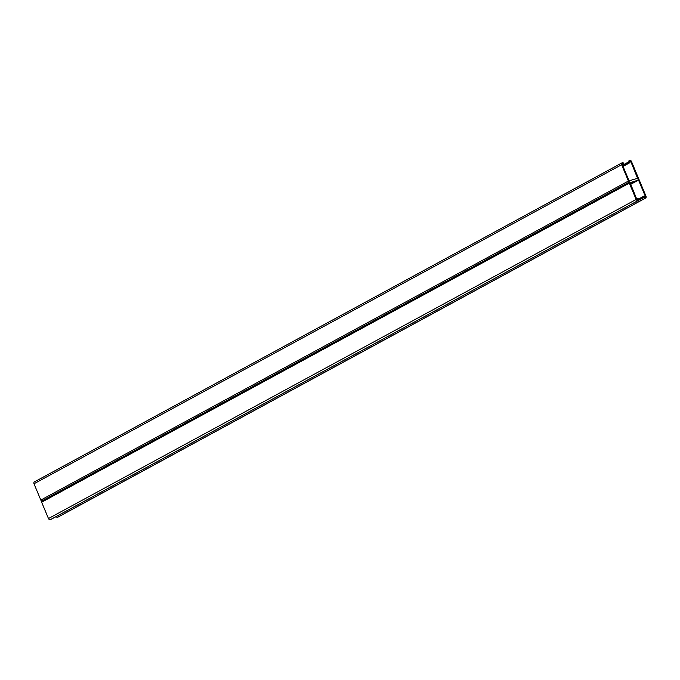 <?xml version="1.0" encoding="UTF-8"?>
<svg xmlns="http://www.w3.org/2000/svg" width="680" height="680" viewBox="0 0 680 680"><rect width="100%" height="100%" fill="white"/><g stroke="black" fill="none" stroke-linecap="round" stroke-linejoin="round"><path stroke-width="1.02" d="M637.908 179.103A1.147 0.867 -118.5 0 1 639.174 179.885L646 196.197A1.674 1.258 -118.5 0 1 645.439 198.144L645.201 198.22A1.147 0.867 -118.5 0 1 643.926 197.438L643.739 196.222L645.099 197.327A0.79 0.595 61.5 0 0 645.362 196.409L638.537 180.098L630.045 182.631L636.786 199.248A0.79 0.595 61.5 0 0 637.653 199.784L637.798 198.194L638.622 199.189A1.147 0.867 -118.5 0 1 638.24 200.523L637.993 200.6A1.674 1.258 -118.5 0 1 636.149 199.461L629.323 183.149A1.147 0.867 -118.5 0 1 629.706 181.815A1.147 0.867 -118.5 0 1 628.439 181.033L621.613 164.721A1.674 1.258 -118.5 0 1 622.174 162.783L622.421 162.698A1.147 0.867 -118.5 0 1 623.688 163.481L623.883 164.696L622.514 163.591A0.79 0.595 61.5 0 0 622.251 164.509L629.077 180.82L637.568 178.287L630.836 161.67A0.79 0.595 61.5 0 0 629.961 161.135L629.825 162.732L628.991 161.73A1.147 0.867 -118.5 0 1 629.374 160.395L629.62 160.319A1.674 1.258 -118.5 0 1 631.465 161.457L638.29 177.769A1.147 0.867 -118.5 0 1 637.908 179.103M630.071 183.201L632.332 182.623L630.292 183.727M56.253 516.519A1.147 0.867 61.5 0 0 57.52 517.302L57.766 517.216A1.674 1.258 61.5 0 0 58.063 517.055M629.501 181.925L42.032 500.896A1.147 0.867 61.5 0 0 41.65 502.223L48.475 518.542A1.674 1.258 61.5 0 0 50.32 519.682L50.566 519.605A1.147 0.867 61.5 0 0 50.77 519.494M621.877 162.936L34.561 481.831A1.674 1.258 61.5 0 0 34 483.769L40.825 500.081A1.147 0.867 61.5 0 0 42.041 500.879M638.248 179.919L630.462 184.144M645.362 196.409L644.436 196.911M643.629 196.724L638.69 199.401M643.926 197.438L638.427 200.43M645.201 198.22L57.52 517.302M645.439 198.144L57.766 517.216M629.323 183.149L41.65 502.223M636.149 199.461L48.475 518.542M637.993 200.6L50.32 519.682M638.24 200.523L50.566 519.605M637.687 198.688L636.76 199.189M637.985 199.401L637.304 199.775M638.537 180.098L630.581 184.416M628.439 181.033L40.825 500.081M622.761 163.514L622.285 163.769M623.05 163.693L622.174 164.169M623.347 164.407L622.421 164.917M621.613 164.721L34 483.769M628.991 161.73L624.027 164.424M629.289 162.444L622.854 165.937M630.836 161.67L629.901 162.18M637.653 177.981L636.352 178.687M638.562 199.036L643.739 196.222M57.919 517.157L645.592 198.076M41.922 500.939L629.604 181.857M50.669 519.554L638.341 200.472M636.608 198.832L637.798 198.194M622.616 165.376L623.883 164.696M34.408 481.899L622.021 162.843M623.05 166.405L629.825 162.732"/></g></svg>

